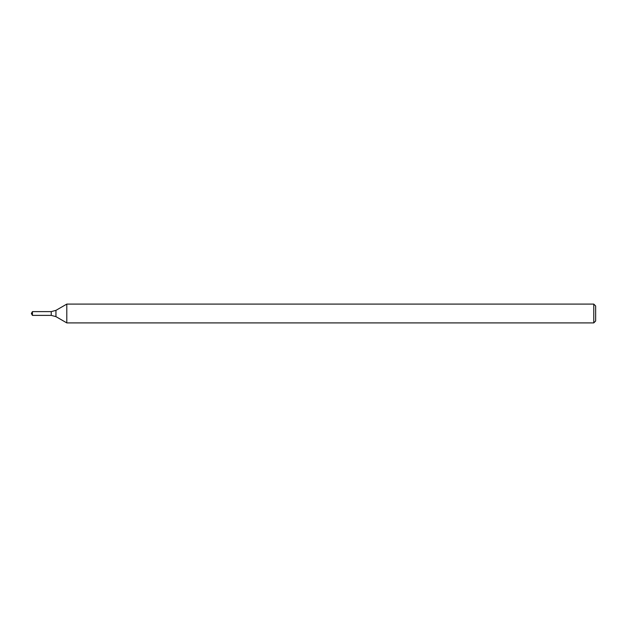 <?xml version="1.0" encoding="UTF-8"?>
<svg xmlns="http://www.w3.org/2000/svg" width="627" height="627" viewBox="0 0 627 627"><rect width="100%" height="100%" fill="white"/><g stroke="black" fill="none" stroke-linecap="round" stroke-linejoin="round"><path stroke-width="0.94" d="M593.769 322.905L593.769 304.095L66.799 304.095L66.799 322.905L593.769 322.905L595.65 321.024L595.65 305.976L593.769 304.095M55.952 310.357L55.952 316.643L51.249 315.381L51.249 311.619L55.952 310.357L66.799 304.095M32.439 315.381L32.439 311.619L31.35 313.5L32.439 315.381L51.249 315.381L51.249 311.619L32.439 311.619M55.952 316.643L66.799 322.905"/></g></svg>
